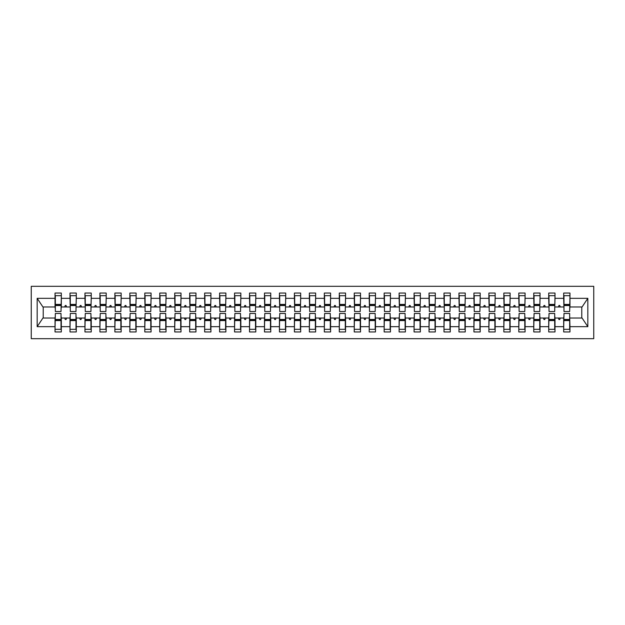 <?xml version="1.0" encoding="UTF-8"?>
<svg xmlns="http://www.w3.org/2000/svg" width="625" height="625" viewBox="0 0 625 625"><rect width="100%" height="100%" fill="white"/><g stroke="black" fill="none" stroke-linecap="round" stroke-linejoin="round"><path stroke-width="0.94" d="M31.25 338.68L593.75 338.68L593.75 286.32L31.25 286.32L31.25 338.68M563.977 315.789L563.68 318.039L555 318.039L554.703 315.789M569.664 309.211L569.961 306.961L582.086 306.961L587.828 298.328L587.828 326.672L569.961 326.672L569.961 331.945L563.68 331.945L563.68 318.039M569.961 306.961L569.961 293.055L563.68 293.055L563.68 298.328L555 298.328L554.703 309.211M563.977 309.211L563.68 298.328M549.016 315.789L548.719 318.039L540.047 318.039L539.742 315.789M563.68 326.672L555 326.672L555 331.945L548.719 331.945L548.719 318.039M555 298.328L555 293.055L548.719 293.055L548.719 298.328L540.047 298.328L539.742 309.211M549.016 309.211L548.719 298.328M534.062 315.789L533.758 318.039L525.086 318.039L524.781 315.789M548.719 326.672L540.047 326.672L540.047 331.945L533.758 331.945L533.758 318.039M540.047 298.328L540.047 293.055L533.758 293.055L533.758 298.328L525.086 298.328L524.781 309.211M534.062 309.211L533.758 298.328M519.102 315.789L518.797 318.039L510.125 318.039L509.82 315.789M533.758 326.672L525.086 326.672L525.086 331.945L518.797 331.945L518.797 318.039M525.086 298.328L525.086 293.055L518.797 293.055L518.797 298.328L510.125 298.328L509.82 309.211M519.102 309.211L518.797 298.328M504.141 315.789L503.836 318.039L495.164 318.039L494.867 315.789M518.797 326.672L510.125 326.672L510.125 331.945L503.836 331.945L503.836 318.039M510.125 298.328L510.125 293.055L503.836 293.055L503.836 298.328L495.164 298.328L494.867 309.211M504.141 309.211L503.836 298.328M489.18 315.789L488.883 318.039L480.203 318.039L479.906 315.789M503.836 326.672L495.164 326.672L495.164 331.945L488.883 331.945L488.883 318.039M495.164 298.328L495.164 293.055L488.883 293.055L488.883 298.328L480.203 298.328L479.906 309.211M489.18 309.211L488.883 298.328M474.219 315.789L473.922 318.039L465.242 318.039L464.945 315.789M488.883 326.672L480.203 326.672L480.203 331.945L473.922 331.945L473.922 318.039M480.203 298.328L480.203 293.055L473.922 293.055L473.922 298.328L465.242 298.328L464.945 309.211M474.219 309.211L473.922 298.328M459.258 315.789L458.961 318.039L450.281 318.039L449.984 315.789M473.922 326.672L465.242 326.672L465.242 331.945L458.961 331.945L458.961 318.039M465.242 298.328L465.242 293.055L458.961 293.055L458.961 298.328L450.281 298.328L449.984 309.211M459.258 309.211L458.961 298.328M444.297 315.789L444 318.039L435.32 318.039L435.023 315.789M458.961 326.672L450.281 326.672L450.281 331.945L444 331.945L444 318.039M450.281 298.328L450.281 293.055L444 293.055L444 298.328L435.32 298.328L435.023 309.211M444.297 309.211L444 298.328M429.336 315.789L429.039 318.039L420.359 318.039L420.062 315.789M444 326.672L435.32 326.672L435.32 331.945L429.039 331.945L429.039 318.039M435.32 298.328L435.32 293.055L429.039 293.055L429.039 298.328L420.359 298.328L420.062 309.211M429.336 309.211L429.039 298.328M414.375 315.789L414.078 318.039L405.398 318.039L405.102 315.789M429.039 326.672L420.359 326.672L420.359 331.945L414.078 331.945L414.078 318.039M420.359 298.328L420.359 293.055L414.078 293.055L414.078 298.328L405.398 298.328L405.102 309.211M414.375 309.211L414.078 298.328M399.422 315.789L399.117 318.039L390.445 318.039L390.141 315.789M414.078 326.672L405.398 326.672L405.398 331.945L399.117 331.945L399.117 318.039M405.398 298.328L405.398 293.055L399.117 293.055L399.117 298.328L390.445 298.328L390.141 309.211M399.422 309.211L399.117 298.328M384.461 315.789L384.156 318.039L375.484 318.039L375.18 315.789M399.117 326.672L390.445 326.672L390.445 331.945L384.156 331.945L384.156 318.039M390.445 298.328L390.445 293.055L384.156 293.055L384.156 298.328L375.484 298.328L375.18 309.211M384.461 309.211L384.156 298.328M369.5 315.789L369.195 318.039L360.523 318.039L360.227 315.789M384.156 326.672L375.484 326.672L375.484 331.945L369.195 331.945L369.195 318.039M375.484 298.328L375.484 293.055L369.195 293.055L369.195 298.328L360.523 298.328L360.227 309.211M369.5 309.211L369.195 298.328M354.539 315.789L354.242 318.039L345.562 318.039L345.266 315.789M369.195 326.672L360.523 326.672L360.523 331.945L354.242 331.945L354.242 318.039M360.523 298.328L360.523 293.055L354.242 293.055L354.242 298.328L345.562 298.328L345.266 309.211M354.539 309.211L354.242 298.328M339.578 315.789L339.281 318.039L330.602 318.039L330.305 315.789M354.242 326.672L345.562 326.672L345.562 331.945L339.281 331.945L339.281 318.039M345.562 298.328L345.562 293.055L339.281 293.055L339.281 298.328L330.602 298.328L330.305 309.211M339.578 309.211L339.281 298.328M324.617 315.789L324.32 318.039L315.641 318.039L315.344 315.789M339.281 326.672L330.602 326.672L330.602 331.945L324.32 331.945L324.32 318.039M330.602 298.328L330.602 293.055L324.32 293.055L324.32 298.328L315.641 298.328L315.344 309.211M324.617 309.211L324.32 298.328M309.656 315.789L309.359 318.039L300.68 318.039L300.383 315.789M324.32 326.672L315.641 326.672L315.641 331.945L309.359 331.945L309.359 318.039M315.641 298.328L315.641 293.055L309.359 293.055L309.359 298.328L300.68 298.328L300.383 309.211M309.656 309.211L309.359 298.328M294.695 315.789L294.398 318.039L285.719 318.039L285.422 315.789M309.359 326.672L300.68 326.672L300.68 331.945L294.398 331.945L294.398 318.039M300.68 298.328L300.68 293.055L294.398 293.055L294.398 298.328L285.719 298.328L285.422 309.211M294.695 309.211L294.398 298.328M279.734 315.789L279.438 318.039L270.758 318.039L270.461 315.789M294.398 326.672L285.719 326.672L285.719 331.945L279.438 331.945L279.438 318.039M285.719 298.328L285.719 293.055L279.438 293.055L279.438 298.328L270.758 298.328L270.461 309.211M279.734 309.211L279.438 298.328M264.773 315.789L264.477 318.039L255.805 318.039L255.5 315.789M279.438 326.672L270.758 326.672L270.758 331.945L264.477 331.945L264.477 318.039M270.758 298.328L270.758 293.055L264.477 293.055L264.477 298.328L255.805 298.328L255.5 309.211M264.773 309.211L264.477 298.328M249.82 315.789L249.516 318.039L240.844 318.039L240.539 315.789M264.477 326.672L255.805 326.672L255.805 331.945L249.516 331.945L249.516 318.039M255.805 298.328L255.805 293.055L249.516 293.055L249.516 298.328L240.844 298.328L240.539 309.211M249.82 309.211L249.516 298.328M234.859 315.789L234.555 318.039L225.883 318.039L225.578 315.789M249.516 326.672L240.844 326.672L240.844 331.945L234.555 331.945L234.555 318.039M240.844 298.328L240.844 293.055L234.555 293.055L234.555 298.328L225.883 298.328L225.578 309.211M234.859 309.211L234.555 298.328M219.898 315.789L219.602 318.039L210.922 318.039L210.625 315.789M234.555 326.672L225.883 326.672L225.883 331.945L219.602 331.945L219.602 318.039M225.883 298.328L225.883 293.055L219.602 293.055L219.602 298.328L210.922 298.328L210.625 309.211M219.898 309.211L219.602 298.328M204.938 315.789L204.641 318.039L195.961 318.039L195.664 315.789M219.602 326.672L210.922 326.672L210.922 331.945L204.641 331.945L204.641 318.039M210.922 298.328L210.922 293.055L204.641 293.055L204.641 298.328L195.961 298.328L195.664 309.211M204.938 309.211L204.641 298.328M189.977 315.789L189.68 318.039L181 318.039L180.703 315.789M204.641 326.672L195.961 326.672L195.961 331.945L189.68 331.945L189.68 318.039M195.961 298.328L195.961 293.055L189.68 293.055L189.68 298.328L181 298.328L180.703 309.211M189.977 309.211L189.68 298.328M175.016 315.789L174.719 318.039L166.039 318.039L165.742 315.789M189.68 326.672L181 326.672L181 331.945L174.719 331.945L174.719 318.039M181 298.328L181 293.055L174.719 293.055L174.719 298.328L166.039 298.328L165.742 309.211M175.016 309.211L174.719 298.328M160.055 315.789L159.758 318.039L151.078 318.039L150.781 315.789M174.719 326.672L166.039 326.672L166.039 331.945L159.758 331.945L159.758 318.039M166.039 298.328L166.039 293.055L159.758 293.055L159.758 298.328L151.078 298.328L150.781 309.211M160.055 309.211L159.758 298.328M145.094 315.789L144.797 318.039L136.117 318.039L135.82 315.789M159.758 326.672L151.078 326.672L151.078 331.945L144.797 331.945L144.797 318.039M151.078 298.328L151.078 293.055L144.797 293.055L144.797 298.328L136.117 298.328L135.82 309.211M145.094 309.211L144.797 298.328M130.133 315.789L129.836 318.039L121.164 318.039L120.859 315.789M144.797 326.672L136.117 326.672L136.117 331.945L129.836 331.945L129.836 318.039M136.117 298.328L136.117 293.055L129.836 293.055L129.836 298.328L121.164 298.328L120.859 309.211M130.133 309.211L129.836 298.328M115.18 315.789L114.875 318.039L106.203 318.039L105.898 315.789M129.836 326.672L121.164 326.672L121.164 331.945L114.875 331.945L114.875 318.039M121.164 298.328L121.164 293.055L114.875 293.055L114.875 298.328L106.203 298.328L105.898 309.211M115.18 309.211L114.875 298.328M100.219 315.789L99.914 318.039L91.242 318.039L90.938 315.789M114.875 326.672L106.203 326.672L106.203 331.945L99.914 331.945L99.914 318.039M106.203 298.328L106.203 293.055L99.914 293.055L99.914 298.328L91.242 298.328L90.938 309.211M100.219 309.211L99.914 298.328M85.258 315.789L84.953 318.039L76.281 318.039L75.984 315.789M99.914 326.672L91.242 326.672L91.242 331.945L84.953 331.945L84.953 318.039M91.242 298.328L91.242 293.055L84.953 293.055L84.953 298.328L76.281 298.328L75.984 309.211M85.258 309.211L84.953 298.328M70.297 315.789L70 318.039L61.32 318.039L61.32 331.945L55.039 331.945L55.039 318.039L42.914 318.039L37.172 326.672L37.172 298.328L42.914 306.961L55.039 306.961L55.039 298.328L37.172 298.328M84.953 326.672L76.281 326.672L76.281 331.945L70 331.945L70 318.039M76.281 298.328L76.281 293.055L70 293.055L70 298.328L61.32 298.328L61.32 293.055L55.039 293.055L55.039 298.328M70.297 309.211L70 298.328M55.336 315.789L55.039 318.039M55.039 306.961L55.336 309.211M569.664 315.789L569.961 326.672M555 326.672L555 318.039M540.047 326.672L540.047 318.039M525.086 326.672L525.086 318.039M510.125 326.672L510.125 318.039M495.164 326.672L495.164 318.039M480.203 326.672L480.203 318.039M465.242 326.672L465.242 318.039M450.281 326.672L450.281 318.039M435.32 326.672L435.32 318.039M420.359 326.672L420.359 318.039M405.398 326.672L405.398 318.039M390.445 326.672L390.445 318.039M375.484 326.672L375.484 318.039M360.523 326.672L360.523 318.039M345.562 326.672L345.562 318.039M330.602 326.672L330.602 318.039M315.641 326.672L315.641 318.039M300.68 326.672L300.68 318.039M285.719 326.672L285.719 318.039M270.758 326.672L270.758 318.039M255.805 326.672L255.805 318.039M240.844 326.672L240.844 318.039M225.883 326.672L225.883 318.039M210.922 326.672L210.922 318.039M195.961 326.672L195.961 318.039M181 326.672L181 318.039M166.039 326.672L166.039 318.039M151.078 326.672L151.078 318.039M136.117 326.672L136.117 318.039M121.164 326.672L121.164 318.039M106.203 326.672L106.203 318.039M91.242 326.672L91.242 318.039M76.281 326.672L76.281 318.039M587.828 298.328L569.961 298.328M70 326.672L61.32 326.672M55.039 326.672L37.172 326.672M558.422 306.961L560.258 306.961L559.719 305.469L558.969 305.469L558.422 306.961L555 306.961M563.68 306.961L560.258 306.961M558.422 318.039L558.969 319.531L559.719 319.531L560.258 318.039M543.461 306.961L545.297 306.961L544.758 305.469L544.008 305.469L543.461 306.961L540.047 306.961M548.719 306.961L545.297 306.961M543.461 318.039L544.008 319.531L544.758 319.531L545.297 318.039M528.5 306.961L530.344 306.961L529.797 305.469L529.047 305.469L528.5 306.961L525.086 306.961M533.758 306.961L530.344 306.961M528.5 318.039L529.047 319.531L529.797 319.531L530.344 318.039M513.539 306.961L515.383 306.961L514.836 305.469L514.086 305.469L513.539 306.961L510.125 306.961M518.797 306.961L515.383 306.961M513.539 318.039L514.086 319.531L514.836 319.531L515.383 318.039M498.586 306.961L500.422 306.961L499.875 305.469L499.125 305.469L498.586 306.961L495.164 306.961M503.836 306.961L500.422 306.961M498.586 318.039L499.125 319.531L499.875 319.531L500.422 318.039M483.625 306.961L485.461 306.961L484.914 305.469L484.164 305.469L483.625 306.961L480.203 306.961M488.883 306.961L485.461 306.961M483.625 318.039L484.164 319.531L484.914 319.531L485.461 318.039M468.664 306.961L470.5 306.961L469.953 305.469L469.211 305.469L468.664 306.961L465.242 306.961M473.922 306.961L470.5 306.961M468.664 318.039L469.211 319.531L469.953 319.531L470.5 318.039M453.703 306.961L455.539 306.961L454.992 305.469L454.25 305.469L453.703 306.961L450.281 306.961M458.961 306.961L455.539 306.961M453.703 318.039L454.25 319.531L454.992 319.531L455.539 318.039M438.742 306.961L440.578 306.961L440.031 305.469L439.289 305.469L438.742 306.961L435.32 306.961M444 306.961L440.578 306.961M438.742 318.039L439.289 319.531L440.031 319.531L440.578 318.039M423.781 306.961L425.617 306.961L425.078 305.469L424.328 305.469L423.781 306.961L420.359 306.961M429.039 306.961L425.617 306.961M423.781 318.039L424.328 319.531L425.078 319.531L425.617 318.039M408.82 306.961L410.656 306.961L410.117 305.469L409.367 305.469L408.82 306.961L405.398 306.961M414.078 306.961L410.656 306.961M408.82 318.039L409.367 319.531L410.117 319.531L410.656 318.039M393.859 306.961L395.695 306.961L395.156 305.469L394.406 305.469L393.859 306.961L390.445 306.961M399.117 306.961L395.695 306.961M393.859 318.039L394.406 319.531L395.156 319.531L395.695 318.039M378.898 306.961L380.742 306.961L380.195 305.469L379.445 305.469L378.898 306.961L375.484 306.961M384.156 306.961L380.742 306.961M378.898 318.039L379.445 319.531L380.195 319.531L380.742 318.039M363.945 306.961L365.781 306.961L365.234 305.469L364.484 305.469L363.945 306.961L360.523 306.961M369.195 306.961L365.781 306.961M363.945 318.039L364.484 319.531L365.234 319.531L365.781 318.039M348.984 306.961L350.82 306.961L350.273 305.469L349.523 305.469L348.984 306.961L345.562 306.961M354.242 306.961L350.82 306.961M348.984 318.039L349.523 319.531L350.273 319.531L350.82 318.039M334.023 306.961L335.859 306.961L335.312 305.469L334.562 305.469L334.023 306.961L330.602 306.961M339.281 306.961L335.859 306.961M334.023 318.039L334.562 319.531L335.312 319.531L335.859 318.039M319.062 306.961L320.898 306.961L320.352 305.469L319.609 305.469L319.062 306.961L315.641 306.961M324.32 306.961L320.898 306.961M319.062 318.039L319.609 319.531L320.352 319.531L320.898 318.039M304.102 306.961L305.938 306.961L305.391 305.469L304.648 305.469L304.102 306.961L300.68 306.961M309.359 306.961L305.938 306.961M304.102 318.039L304.648 319.531L305.391 319.531L305.938 318.039M289.141 306.961L290.977 306.961L290.438 305.469L289.688 305.469L289.141 306.961L285.719 306.961M294.398 306.961L290.977 306.961M289.141 318.039L289.688 319.531L290.438 319.531L290.977 318.039M274.18 306.961L276.016 306.961L275.477 305.469L274.727 305.469L274.18 306.961L270.758 306.961M279.438 306.961L276.016 306.961M274.18 318.039L274.727 319.531L275.477 319.531L276.016 318.039M259.219 306.961L261.055 306.961L260.516 305.469L259.766 305.469L259.219 306.961L255.805 306.961M264.477 306.961L261.055 306.961M259.219 318.039L259.766 319.531L260.516 319.531L261.055 318.039M244.258 306.961L246.102 306.961L245.555 305.469L244.805 305.469L244.258 306.961L240.844 306.961M249.516 306.961L246.102 306.961M244.258 318.039L244.805 319.531L245.555 319.531L246.102 318.039M229.305 306.961L231.141 306.961L230.594 305.469L229.844 305.469L229.305 306.961L225.883 306.961M234.555 306.961L231.141 306.961M229.305 318.039L229.844 319.531L230.594 319.531L231.141 318.039M214.344 306.961L216.18 306.961L215.633 305.469L214.883 305.469L214.344 306.961L210.922 306.961M219.602 306.961L216.18 306.961M214.344 318.039L214.883 319.531L215.633 319.531L216.18 318.039M199.383 306.961L201.219 306.961L200.672 305.469L199.922 305.469L199.383 306.961L195.961 306.961M204.641 306.961L201.219 306.961M199.383 318.039L199.922 319.531L200.672 319.531L201.219 318.039M184.422 306.961L186.258 306.961L185.711 305.469L184.969 305.469L184.422 306.961L181 306.961M189.68 306.961L186.258 306.961M184.422 318.039L184.969 319.531L185.711 319.531L186.258 318.039M169.461 306.961L171.297 306.961L170.75 305.469L170.008 305.469L169.461 306.961L166.039 306.961M174.719 306.961L171.297 306.961M169.461 318.039L170.008 319.531L170.75 319.531L171.297 318.039M154.5 306.961L156.336 306.961L155.789 305.469L155.047 305.469L154.5 306.961L151.078 306.961M159.758 306.961L156.336 306.961M154.5 318.039L155.047 319.531L155.789 319.531L156.336 318.039M139.539 306.961L141.375 306.961L140.836 305.469L140.086 305.469L139.539 306.961L136.117 306.961M144.797 306.961L141.375 306.961M139.539 318.039L140.086 319.531L140.836 319.531L141.375 318.039M124.578 306.961L126.414 306.961L125.875 305.469L125.125 305.469L124.578 306.961L121.164 306.961M129.836 306.961L126.414 306.961M124.578 318.039L125.125 319.531L125.875 319.531L126.414 318.039M109.617 306.961L111.461 306.961L110.914 305.469L110.164 305.469L109.617 306.961L106.203 306.961M114.875 306.961L111.461 306.961M109.617 318.039L110.164 319.531L110.914 319.531L111.461 318.039M94.656 306.961L96.5 306.961L95.953 305.469L95.203 305.469L94.656 306.961L91.242 306.961M99.914 306.961L96.5 306.961M94.656 318.039L95.203 319.531L95.953 319.531L96.5 318.039M79.703 306.961L81.539 306.961L80.992 305.469L80.242 305.469L79.703 306.961L76.281 306.961M84.953 306.961L81.539 306.961M79.703 318.039L80.242 319.531L80.992 319.531L81.539 318.039M64.742 306.961L66.578 306.961L66.031 305.469L65.281 305.469L64.742 306.961L61.32 306.961L61.32 298.328M70 306.961L66.578 306.961M64.742 318.039L65.281 319.531L66.031 319.531L66.578 318.039M61.023 315.789L61.32 318.039M61.32 306.961L61.023 309.211M587.828 326.672L582.086 318.039L569.961 318.039M43.219 306.961L43.219 318.039M581.781 318.039L581.781 306.961M55.336 305.547L55.336 295.672L61.32 295.672L61.023 311.531L55.336 311.531L55.336 305.547L61.023 305.547M61.023 319.453L61.023 329.328L55.039 329.328L55.336 313.469L61.023 313.469L61.023 319.453L55.336 319.453M70.297 305.547L70.297 295.672L76.281 295.672L75.984 311.531L70.297 311.531L70.297 305.547L75.984 305.547M75.984 319.453L75.984 329.328L70 329.328L70.297 313.469L75.984 313.469L75.984 319.453L70.297 319.453M85.258 305.547L85.258 295.672L91.242 295.672L90.938 311.531L85.258 311.531L85.258 305.547L90.938 305.547M90.938 319.453L90.938 329.328L84.953 329.328L85.258 313.469L90.938 313.469L90.938 319.453L85.258 319.453M100.219 305.547L100.219 295.672L106.203 295.672L105.898 311.531L100.219 311.531L100.219 305.547L105.898 305.547M105.898 319.453L105.898 329.328L99.914 329.328L100.219 313.469L105.898 313.469L105.898 319.453L100.219 319.453M115.18 305.547L115.18 295.672L121.164 295.672L120.859 311.531L115.18 311.531L115.18 305.547L120.859 305.547M120.859 319.453L120.859 329.328L114.875 329.328L115.18 313.469L120.859 313.469L120.859 319.453L115.18 319.453M130.133 305.547L130.133 295.672L136.117 295.672L135.82 311.531L130.133 311.531L130.133 305.547L135.82 305.547M135.82 319.453L135.82 329.328L129.836 329.328L130.133 313.469L135.82 313.469L135.82 319.453L130.133 319.453M145.094 305.547L145.094 295.672L151.078 295.672L150.781 311.531L145.094 311.531L145.094 305.547L150.781 305.547M150.781 319.453L150.781 329.328L144.797 329.328L145.094 313.469L150.781 313.469L150.781 319.453L145.094 319.453M160.055 305.547L160.055 295.672L166.039 295.672L165.742 311.531L160.055 311.531L160.055 305.547L165.742 305.547M165.742 319.453L165.742 329.328L159.758 329.328L160.055 313.469L165.742 313.469L165.742 319.453L160.055 319.453M175.016 305.547L175.016 295.672L181 295.672L180.703 311.531L175.016 311.531L175.016 305.547L180.703 305.547M180.703 319.453L180.703 329.328L174.719 329.328L175.016 313.469L180.703 313.469L180.703 319.453L175.016 319.453M189.977 305.547L189.977 295.672L195.961 295.672L195.664 311.531L189.977 311.531L189.977 305.547L195.664 305.547M195.664 319.453L195.664 329.328L189.68 329.328L189.977 313.469L195.664 313.469L195.664 319.453L189.977 319.453M204.938 305.547L204.938 295.672L210.922 295.672L210.625 311.531L204.938 311.531L204.938 305.547L210.625 305.547M210.625 319.453L210.625 329.328L204.641 329.328L204.938 313.469L210.625 313.469L210.625 319.453L204.938 319.453M219.898 305.547L219.898 295.672L225.883 295.672L225.578 311.531L219.898 311.531L219.898 305.547L225.578 305.547M225.578 319.453L225.578 329.328L219.602 329.328L219.898 313.469L225.578 313.469L225.578 319.453L219.898 319.453M234.859 305.547L234.859 295.672L240.844 295.672L240.539 311.531L234.859 311.531L234.859 305.547L240.539 305.547M240.539 319.453L240.539 329.328L234.555 329.328L234.859 313.469L240.539 313.469L240.539 319.453L234.859 319.453M249.82 305.547L249.82 295.672L255.805 295.672L255.5 311.531L249.82 311.531L249.82 305.547L255.5 305.547M255.5 319.453L255.5 329.328L249.516 329.328L249.82 313.469L255.5 313.469L255.5 319.453L249.82 319.453M264.773 305.547L264.773 295.672L270.758 295.672L270.461 311.531L264.773 311.531L264.773 305.547L270.461 305.547M270.461 319.453L270.461 329.328L264.477 329.328L264.773 313.469L270.461 313.469L270.461 319.453L264.773 319.453M279.734 305.547L279.734 295.672L285.719 295.672L285.422 311.531L279.734 311.531L279.734 305.547L285.422 305.547M285.422 319.453L285.422 329.328L279.438 329.328L279.734 313.469L285.422 313.469L285.422 319.453L279.734 319.453M294.695 305.547L294.695 295.672L300.68 295.672L300.383 311.531L294.695 311.531L294.695 305.547L300.383 305.547M300.383 319.453L300.383 329.328L294.398 329.328L294.695 313.469L300.383 313.469L300.383 319.453L294.695 319.453M309.656 305.547L309.656 295.672L315.641 295.672L315.344 311.531L309.656 311.531L309.656 305.547L315.344 305.547M315.344 319.453L315.344 329.328L309.359 329.328L309.656 313.469L315.344 313.469L315.344 319.453L309.656 319.453M324.617 305.547L324.617 295.672L330.602 295.672L330.305 311.531L324.617 311.531L324.617 305.547L330.305 305.547M330.305 319.453L330.305 329.328L324.32 329.328L324.617 313.469L330.305 313.469L330.305 319.453L324.617 319.453M339.578 305.547L339.578 295.672L345.562 295.672L345.266 311.531L339.578 311.531L339.578 305.547L345.266 305.547M345.266 319.453L345.266 329.328L339.281 329.328L339.578 313.469L345.266 313.469L345.266 319.453L339.578 319.453M354.539 305.547L354.539 295.672L360.523 295.672L360.227 311.531L354.539 311.531L354.539 305.547L360.227 305.547M360.227 319.453L360.227 329.328L354.242 329.328L354.539 313.469L360.227 313.469L360.227 319.453L354.539 319.453M369.5 305.547L369.5 295.672L375.484 295.672L375.18 311.531L369.5 311.531L369.5 305.547L375.18 305.547M375.18 319.453L375.18 329.328L369.195 329.328L369.5 313.469L375.18 313.469L375.18 319.453L369.5 319.453M384.461 305.547L384.461 295.672L390.445 295.672L390.141 311.531L384.461 311.531L384.461 305.547L390.141 305.547M390.141 319.453L390.141 329.328L384.156 329.328L384.461 313.469L390.141 313.469L390.141 319.453L384.461 319.453M399.422 305.547L399.422 295.672L405.398 295.672L405.102 311.531L399.422 311.531L399.422 305.547L405.102 305.547M405.102 319.453L405.102 329.328L399.117 329.328L399.422 313.469L405.102 313.469L405.102 319.453L399.422 319.453M414.375 305.547L414.375 295.672L420.359 295.672L420.062 311.531L414.375 311.531L414.375 305.547L420.062 305.547M420.062 319.453L420.062 329.328L414.078 329.328L414.375 313.469L420.062 313.469L420.062 319.453L414.375 319.453M429.336 305.547L429.336 295.672L435.32 295.672L435.023 311.531L429.336 311.531L429.336 305.547L435.023 305.547M435.023 319.453L435.023 329.328L429.039 329.328L429.336 313.469L435.023 313.469L435.023 319.453L429.336 319.453M444.297 305.547L444.297 295.672L450.281 295.672L449.984 311.531L444.297 311.531L444.297 305.547L449.984 305.547M449.984 319.453L449.984 329.328L444 329.328L444.297 313.469L449.984 313.469L449.984 319.453L444.297 319.453M459.258 305.547L459.258 295.672L465.242 295.672L464.945 311.531L459.258 311.531L459.258 305.547L464.945 305.547M464.945 319.453L464.945 329.328L458.961 329.328L459.258 313.469L464.945 313.469L464.945 319.453L459.258 319.453M474.219 305.547L474.219 295.672L480.203 295.672L479.906 311.531L474.219 311.531L474.219 305.547L479.906 305.547M479.906 319.453L479.906 329.328L473.922 329.328L474.219 313.469L479.906 313.469L479.906 319.453L474.219 319.453M489.18 305.547L489.18 295.672L495.164 295.672L494.867 311.531L489.18 311.531L489.18 305.547L494.867 305.547M494.867 319.453L494.867 329.328L488.883 329.328L489.18 313.469L494.867 313.469L494.867 319.453L489.18 319.453M504.141 305.547L504.141 295.672L510.125 295.672L509.82 311.531L504.141 311.531L504.141 305.547L509.82 305.547M509.82 319.453L509.82 329.328L503.836 329.328L504.141 313.469L509.82 313.469L509.82 319.453L504.141 319.453M519.102 305.547L519.102 295.672L525.086 295.672L524.781 311.531L519.102 311.531L519.102 305.547L524.781 305.547M524.781 319.453L524.781 329.328L518.797 329.328L519.102 313.469L524.781 313.469L524.781 319.453L519.102 319.453M534.062 305.547L534.062 295.672L540.047 295.672L539.742 311.531L534.062 311.531L534.062 305.547L539.742 305.547M539.742 319.453L539.742 329.328L533.758 329.328L534.062 313.469L539.742 313.469L539.742 319.453L534.062 319.453M549.016 305.547L549.016 295.672L555 295.672L554.703 311.531L549.016 311.531L549.016 305.547L554.703 305.547M554.703 319.453L554.703 329.328L548.719 329.328L549.016 313.469L554.703 313.469L554.703 319.453L549.016 319.453M563.977 305.547L563.977 295.672L569.961 295.672L569.664 311.531L563.977 311.531L563.977 305.547L569.664 305.547M569.664 319.453L569.664 329.328L563.68 329.328L563.977 313.469L569.664 313.469L569.664 319.453L563.977 319.453M61.023 320.352L55.336 320.352M55.336 304.648L61.023 304.648M70.297 304.648L75.984 304.648M85.258 304.648L90.938 304.648M100.219 304.648L105.898 304.648M115.18 304.648L120.859 304.648M75.984 320.352L70.297 320.352M90.938 320.352L85.258 320.352M105.898 320.352L100.219 320.352M120.859 320.352L115.18 320.352M130.133 304.648L135.82 304.648M135.82 320.352L130.133 320.352M145.094 304.648L150.781 304.648M150.781 320.352L145.094 320.352M160.055 304.648L165.742 304.648M165.742 320.352L160.055 320.352M175.016 304.648L180.703 304.648M180.703 320.352L175.016 320.352M189.977 304.648L195.664 304.648M195.664 320.352L189.977 320.352M204.938 304.648L210.625 304.648M210.625 320.352L204.938 320.352M219.898 304.648L225.578 304.648M225.578 320.352L219.898 320.352M234.859 304.648L240.539 304.648M240.539 320.352L234.859 320.352M249.82 304.648L255.5 304.648M255.5 320.352L249.82 320.352M264.773 304.648L270.461 304.648M270.461 320.352L264.773 320.352M279.734 304.648L285.422 304.648M285.422 320.352L279.734 320.352M294.695 304.648L300.383 304.648M300.383 320.352L294.695 320.352M309.656 304.648L315.344 304.648M315.344 320.352L309.656 320.352M324.617 304.648L330.305 304.648M330.305 320.352L324.617 320.352M339.578 304.648L345.266 304.648M345.266 320.352L339.578 320.352M354.539 304.648L360.227 304.648M360.227 320.352L354.539 320.352M369.5 304.648L375.18 304.648M375.18 320.352L369.5 320.352M384.461 304.648L390.141 304.648M390.141 320.352L384.461 320.352M399.422 304.648L405.102 304.648M405.102 320.352L399.422 320.352M414.375 304.648L420.062 304.648M420.062 320.352L414.375 320.352M429.336 304.648L435.023 304.648M435.023 320.352L429.336 320.352M444.297 304.648L449.984 304.648M449.984 320.352L444.297 320.352M459.258 304.648L464.945 304.648M464.945 320.352L459.258 320.352M474.219 304.648L479.906 304.648M479.906 320.352L474.219 320.352M489.18 304.648L494.867 304.648M494.867 320.352L489.18 320.352M504.141 304.648L509.82 304.648M509.82 320.352L504.141 320.352M519.102 304.648L524.781 304.648M524.781 320.352L519.102 320.352M534.062 304.648L539.742 304.648M539.742 320.352L534.062 320.352M549.016 304.648L554.703 304.648M554.703 320.352L549.016 320.352M563.977 304.648L569.664 304.648M569.664 320.352L563.977 320.352M61.023 320.578L55.336 320.578M55.336 304.422L61.023 304.422M70.297 304.422L75.984 304.422M85.258 304.422L90.938 304.422M100.219 304.422L105.898 304.422M115.18 304.422L120.859 304.422M75.984 320.578L70.297 320.578M90.938 320.578L85.258 320.578M105.898 320.578L100.219 320.578M120.859 320.578L115.18 320.578M130.133 304.422L135.82 304.422M135.82 320.578L130.133 320.578M145.094 304.422L150.781 304.422M150.781 320.578L145.094 320.578M160.055 304.422L165.742 304.422M165.742 320.578L160.055 320.578M175.016 304.422L180.703 304.422M180.703 320.578L175.016 320.578M189.977 304.422L195.664 304.422M195.664 320.578L189.977 320.578M204.938 304.422L210.625 304.422M210.625 320.578L204.938 320.578M219.898 304.422L225.578 304.422M225.578 320.578L219.898 320.578M234.859 304.422L240.539 304.422M240.539 320.578L234.859 320.578M249.82 304.422L255.5 304.422M255.5 320.578L249.82 320.578M264.773 304.422L270.461 304.422M270.461 320.578L264.773 320.578M279.734 304.422L285.422 304.422M285.422 320.578L279.734 320.578M294.695 304.422L300.383 304.422M300.383 320.578L294.695 320.578M309.656 304.422L315.344 304.422M315.344 320.578L309.656 320.578M324.617 304.422L330.305 304.422M330.305 320.578L324.617 320.578M339.578 304.422L345.266 304.422M345.266 320.578L339.578 320.578M354.539 304.422L360.227 304.422M360.227 320.578L354.539 320.578M369.5 304.422L375.18 304.422M375.18 320.578L369.5 320.578M384.461 304.422L390.141 304.422M390.141 320.578L384.461 320.578M399.422 304.422L405.102 304.422M405.102 320.578L399.422 320.578M414.375 304.422L420.062 304.422M420.062 320.578L414.375 320.578M429.336 304.422L435.023 304.422M435.023 320.578L429.336 320.578M444.297 304.422L449.984 304.422M449.984 320.578L444.297 320.578M459.258 304.422L464.945 304.422M464.945 320.578L459.258 320.578M474.219 304.422L479.906 304.422M479.906 320.578L474.219 320.578M489.18 304.422L494.867 304.422M494.867 320.578L489.18 320.578M504.141 304.422L509.82 304.422M509.82 320.578L504.141 320.578M519.102 304.422L524.781 304.422M524.781 320.578L519.102 320.578M534.062 304.422L539.742 304.422M539.742 320.578L534.062 320.578M549.016 304.422L554.703 304.422M554.703 320.578L549.016 320.578M563.977 304.422L569.664 304.422M569.664 320.578L563.977 320.578"/></g></svg>
